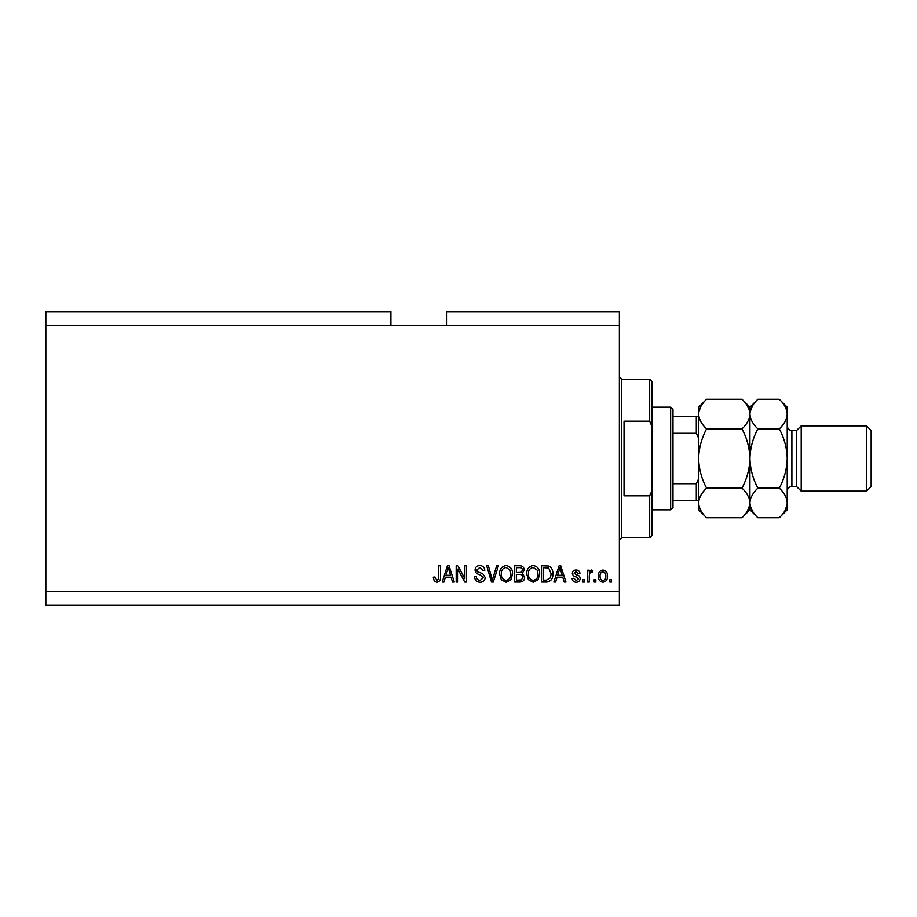 <?xml version="1.0" encoding="UTF-8"?>
<svg xmlns="http://www.w3.org/2000/svg" width="917" height="917" viewBox="0 0 917 917"><rect width="100%" height="100%" fill="white"/><g stroke="black" fill="none" stroke-linecap="round" stroke-linejoin="round"><path stroke-width="1.38" d="M390.894 325.615L45.85 325.615L45.85 311.62L390.894 311.62L390.894 325.615L619.365 325.615L619.365 605.38L45.85 605.38L45.85 591.385L619.365 591.385M446.843 325.615L446.843 311.62L619.365 311.62L619.365 325.615M457.87 569.067L457.87 582.066L456.173 582.066L456.173 565.743L457.973 565.743L464.862 578.753L464.862 565.743L466.558 565.743L466.558 582.066L464.736 582.066L457.87 569.067M485.208 577.527C484.898 580.599 483.19 582.18 480.061 582.272C476.634 582.054 474.811 580.22 474.605 576.759L476.301 576.552C476.519 578.948 477.826 580.22 480.21 580.369L483.511 577.572L479.431 574.489C476.771 574.053 475.304 572.563 475.029 569.996C475.281 567.13 476.851 565.64 479.763 565.525C482.869 565.686 484.543 567.302 484.784 570.408L483.087 570.615L479.82 567.44L476.725 570.042L477.264 571.692L482.686 573.629L485.208 577.527M498.412 565.743L493.277 582.066L491.523 582.066L486.64 565.743L488.383 565.743L492.303 580.152L496.647 565.743L498.412 565.743M506.081 582.272L501.267 579.716L499.616 574.122C499.421 569.262 501.576 566.397 506.092 565.525C510.517 566.374 512.672 569.17 512.546 573.916L510.884 579.785L506.081 582.272M533.213 582.272L528.398 579.716L526.748 574.122C526.553 569.262 528.708 566.397 533.224 565.525C537.649 566.374 539.792 569.17 539.677 573.916L538.015 579.785L533.213 582.272M595.844 579.727L595.844 582.066L594.147 582.066L594.147 579.727L595.844 579.727M607.49 576.002C607.719 579.544 606.194 581.63 602.939 582.272C599.729 581.642 598.205 579.601 598.377 576.128C598.193 572.644 599.718 570.603 602.939 569.984C606.114 570.58 607.639 572.598 607.49 576.002M436.801 582.272L434.245 581.126L433.282 577.183L434.979 576.976L436.87 580.369L438.567 579.131L438.785 565.743L440.481 565.743L440.481 576.816C440.813 579.899 439.587 581.722 436.801 582.272M45.85 325.615L45.85 591.385M557.066 577.183L555.633 582.066L553.868 582.066L559.083 565.743L560.734 565.743L565.949 582.066L564.196 582.066L562.763 577.183L557.066 577.183M580.152 578.444C579.968 580.908 578.627 582.18 576.14 582.272C573.755 582.146 572.403 580.874 572.105 578.455L573.801 578.249L576.254 580.576L578.455 578.742L576.472 577.011C574.111 576.713 572.724 575.509 572.311 573.366C572.54 571.142 573.79 570.007 576.071 569.984C578.34 570.019 579.624 571.153 579.945 573.377L578.249 573.583L576.14 571.681L574.008 573.125L576.449 574.799C578.73 575.085 579.968 576.3 580.152 578.444M584.393 579.727L584.393 582.066L582.696 582.066L582.696 579.727L584.393 579.727M589.264 575.91L589.264 582.066L587.568 582.066L587.568 570.191L589.264 570.191L589.264 572.082L591.27 569.984L592.875 570.615L592.233 572.311L591.087 572.105L589.574 573.48L589.264 575.91M611.524 579.727L611.524 582.066L609.828 582.066L609.828 579.727L611.524 579.727M552.813 573.813C553.1 578.638 551.037 581.389 546.601 582.066L541.798 582.066L541.798 565.743L548.985 566.041C551.805 567.749 553.077 570.34 552.813 573.813M524.627 577.274C524.49 580.438 522.839 582.031 519.687 582.066L514.666 582.066L514.666 565.743L519.721 565.743C522.461 565.755 523.962 567.13 524.203 569.847L522.381 573.263L524.627 577.274M445.364 577.183L443.943 582.066L442.177 582.066L447.393 565.743L449.043 565.743L454.259 582.066L452.505 582.066L451.072 577.183L445.364 577.183M559.152 570.534L557.616 575.28L562.201 575.28L559.909 567.44L559.152 570.534M602.893 571.681C600.818 572.288 599.878 573.767 600.073 576.117C599.878 578.524 600.841 580.002 602.985 580.576C605.06 579.957 605.999 578.478 605.805 576.117C605.999 573.733 605.025 572.242 602.893 571.681M543.483 567.646L543.483 580.152L546.394 580.152L550.464 577.779L551.117 573.79L548.664 567.978L543.483 567.646M533.236 567.44C529.774 568.139 528.181 570.374 528.444 574.145C528.33 577.653 529.923 579.727 533.201 580.369C536.571 579.682 538.164 577.515 537.981 573.87L537.27 570.179L533.236 567.44M516.363 567.646L516.363 572.529L521.028 572.368L522.507 570.11C522.289 568.219 521.165 567.394 519.137 567.646L516.363 567.646M516.363 574.432L516.363 580.152L521.372 579.945L522.931 577.286C522.747 575.246 521.601 574.294 519.481 574.432L516.363 574.432M506.104 567.44C502.654 568.139 501.049 570.374 501.312 574.145C501.209 577.653 502.791 579.727 506.069 580.369C509.439 579.682 511.033 577.515 510.849 573.87L510.139 570.179L506.104 567.44M447.462 570.534L445.926 575.28L450.511 575.28L448.218 567.44L447.462 570.534M649.672 421.201L649.672 379.237L651.998 381.564L651.998 426.451L649.672 421.201L624.03 421.201L624.03 495.799L649.672 495.799L651.998 490.549L651.998 535.436L649.672 537.763L649.672 495.799M651.998 490.549L651.998 426.451M670.648 407.205L672.986 409.544L672.986 507.456L670.648 509.795L670.648 407.205L651.998 407.205M698.628 438.177L696.301 433.282L696.301 416.536L698.628 416.536L672.986 416.536M672.986 433.282L696.301 433.282M672.986 483.717L696.301 483.717L698.628 478.823M698.628 500.464L696.301 500.464L698.628 500.464M672.986 500.464L696.301 500.464L696.301 483.717M796.552 486.48L791.887 486.48L791.887 430.52L796.552 430.52L796.552 486.48L801.206 491.134L801.206 425.866L866.485 425.866L866.485 491.134L801.206 491.134M866.485 425.866L871.15 430.52L871.15 486.48L866.485 491.134M741.991 399.273L749.923 407.205L749.923 414.083C749.613 419.287 746.977 424.216 741.991 428.892C746.954 438.166 749.602 448.035 749.923 458.5C749.602 468.942 746.954 478.812 741.991 488.108C746.942 492.727 749.59 497.656 749.923 502.917C749.613 508.121 746.977 513.05 741.991 517.727L706.56 517.727C701.608 513.119 698.96 508.178 698.628 502.917C698.937 497.713 701.574 492.784 706.56 488.108C701.597 478.834 698.949 468.965 698.628 458.5C698.949 448.058 701.597 438.188 706.56 428.892C701.608 424.273 698.96 419.344 698.628 414.083C698.937 408.879 701.574 403.95 706.56 399.273L741.991 399.273C746.942 403.881 749.59 408.822 749.923 414.083L749.751 412.042M741.991 488.108L706.56 488.108M747.722 510.494L749.751 504.958M706.56 399.273L698.628 407.205L698.788 504.958M700.817 406.506L698.788 412.042M741.991 428.892L706.56 428.892M779.29 517.727L787.222 509.795L787.222 502.917C786.889 497.656 784.241 492.727 779.29 488.108C784.264 478.834 786.901 468.954 787.222 458.5C786.912 448.058 784.264 438.177 779.29 428.892C784.276 424.216 786.924 419.287 787.222 414.083C786.889 408.822 784.241 403.881 779.29 399.273L787.222 407.205L787.222 502.917C786.924 508.121 784.276 513.05 779.29 517.727L757.855 517.727C752.891 513.119 750.255 508.178 749.923 502.917C750.221 497.713 752.868 492.784 757.855 488.108C752.88 478.823 750.232 468.942 749.923 458.5C750.232 448.046 752.88 438.166 757.855 428.892C752.891 424.273 750.255 419.344 749.923 414.083L749.923 509.795L741.991 517.727M698.628 502.917L698.628 509.795L706.56 517.727M749.923 502.917L750.083 504.958M749.923 414.083C750.221 408.879 752.868 403.95 757.855 399.273L779.29 399.273M752.112 406.506L750.083 412.042M785.032 510.494L787.061 504.958M787.222 414.083L787.061 412.042M779.29 488.108L757.855 488.108M779.29 428.892L757.855 428.892M649.672 379.237L621.692 379.237L621.692 537.763L619.365 540.102M621.692 379.237L619.365 376.898M649.672 537.763L621.692 537.763M670.648 509.795L651.998 509.795M791.887 430.52C789.205 430.405 787.657 428.847 787.222 425.866M749.923 509.795L757.855 517.727M749.923 407.205L757.855 399.273M791.887 486.48C789.056 486.755 787.497 488.303 787.222 491.134M796.552 430.52L801.206 425.866"/></g></svg>
